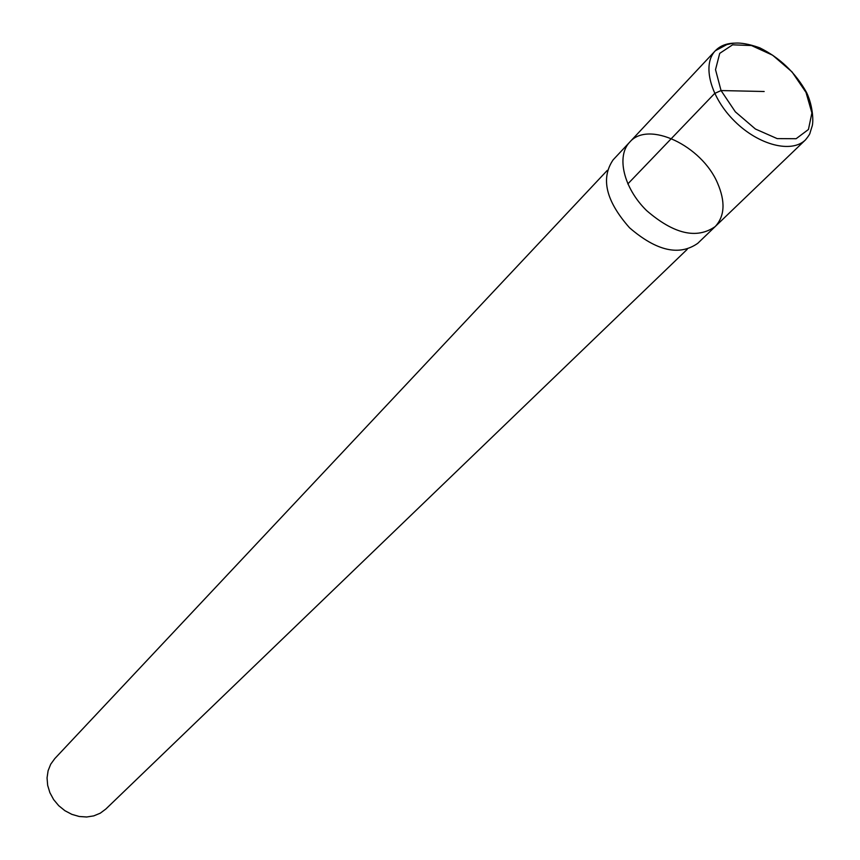 <?xml version="1.0" encoding="UTF-8"?>
<svg xmlns="http://www.w3.org/2000/svg" width="860" height="860" viewBox="0 0 860 860"><rect width="100%" height="100%" fill="white"/><g stroke="black" fill="none" stroke-linecap="round" stroke-linejoin="round"><path stroke-width="1.29" d="M697.718 243.358L715.176 226.588C696.729 239.446 673.864 234.103 646.58 210.56C623.661 188.125 616.093 156.219 629.692 142.158C616.093 156.219 623.661 188.125 646.58 210.56C673.864 234.103 696.729 239.446 715.187 226.588C724.787 216.172 725.55 201.649 717.498 182.997C701.62 145.576 648.161 120.185 629.692 142.158L613.148 159.82C600.484 178.418 605.945 201.079 629.552 227.792C656.556 251.066 679.282 256.248 697.718 243.348M607.289 170.387L54.782 758.606L50.718 764.207L48.096 770.743L47.053 777.902L47.666 785.33L49.891 792.683L53.632 799.585L58.716 805.68L64.887 810.69L71.831 814.345L79.206 816.484L86.645 817L93.794 815.871L100.297 813.173L105.834 809.034L687.215 249.335M764.174 91.504L721.056 90.558L714.671 93.439L627.821 183.922M734.343 43.14C726.302 43.376 719.949 45.924 715.294 50.783C701.792 64.704 710.532 97.61 734.73 121.325C758.735 145.222 791.737 153.542 805.497 139.868C808.518 136.17 810.055 133.762 810.109 132.644L811.98 126.646C813.549 122.948 813.356 106.737 806.562 92.471C795.382 72.606 779.751 57.706 759.681 47.784C736.826 39.721 730.312 44.365 727.001 44.505L715.294 50.772L629.692 142.147M806.013 92.418L792.017 71.885L772.613 55.201L751.468 45.537L732.591 44.828L719.712 53.363L715.52 69.66L721.056 90.558L735.332 111.821L755.445 129.032L777.193 138.621L796.113 138.718L808.443 129.484L811.904 112.939L806.013 92.418M715.176 226.588L805.497 139.868"/></g></svg>
